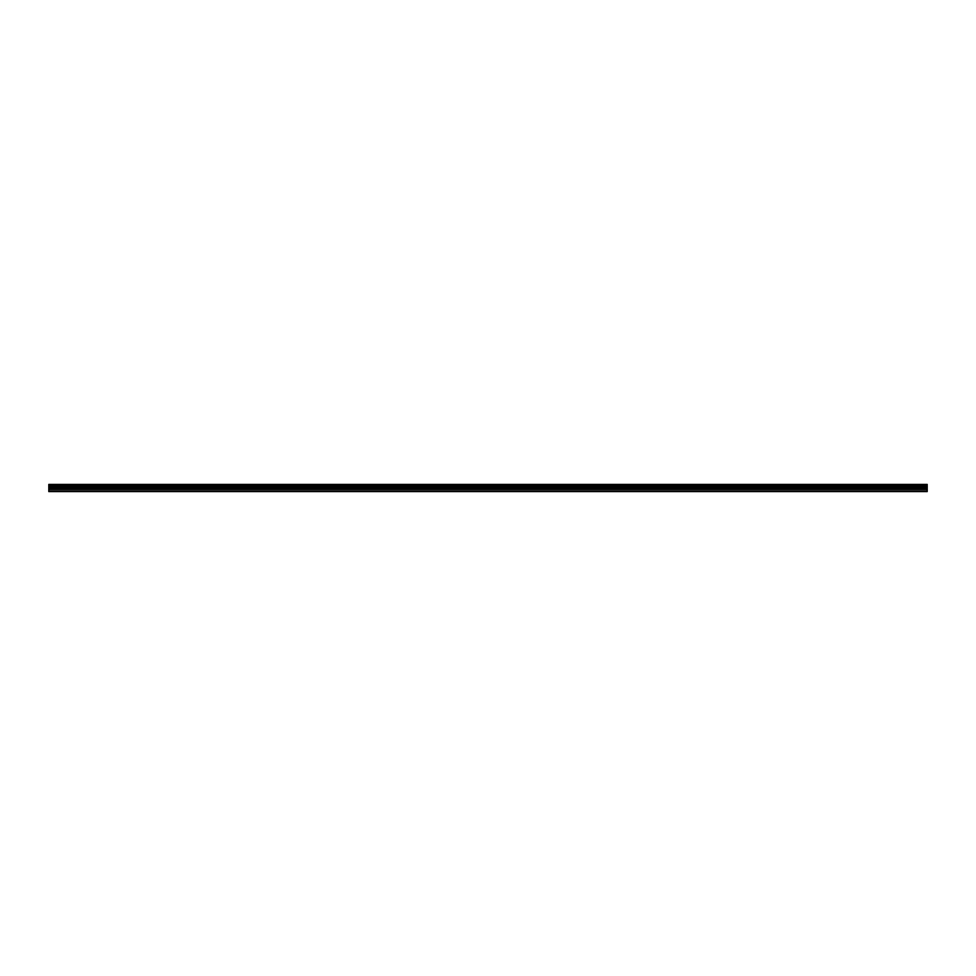 <?xml version="1.0" encoding="UTF-8"?>
<svg xmlns="http://www.w3.org/2000/svg" width="976" height="976" viewBox="0 0 976 976"><rect width="100%" height="100%" fill="white"/><g stroke="black" fill="none" stroke-linecap="round" stroke-linejoin="round"><path stroke-width="1.46" d="M48.8 489.342L48.8 486.792L927.2 486.792L927.2 489.342L48.8 489.342L48.8 491.599L927.2 491.599L927.2 489.342M48.8 484.535L927.2 484.535L48.8 484.401L48.8 486.792M927.2 484.401L48.8 484.401M927.2 484.535L48.8 485.145M48.8 485.292L927.2 485.145M927.2 485.292L48.8 485.853M48.8 486.011L927.2 485.853M927.2 486.011L927.2 486.695L48.8 486.695M48.8 491.123L927.2 491.123M48.8 486.939L927.2 486.939M48.8 489.501L927.2 489.501M48.8 488.476L927.2 488.476M927.2 488.317L48.8 488.317M48.8 487.085L927.2 487.085"/></g></svg>
